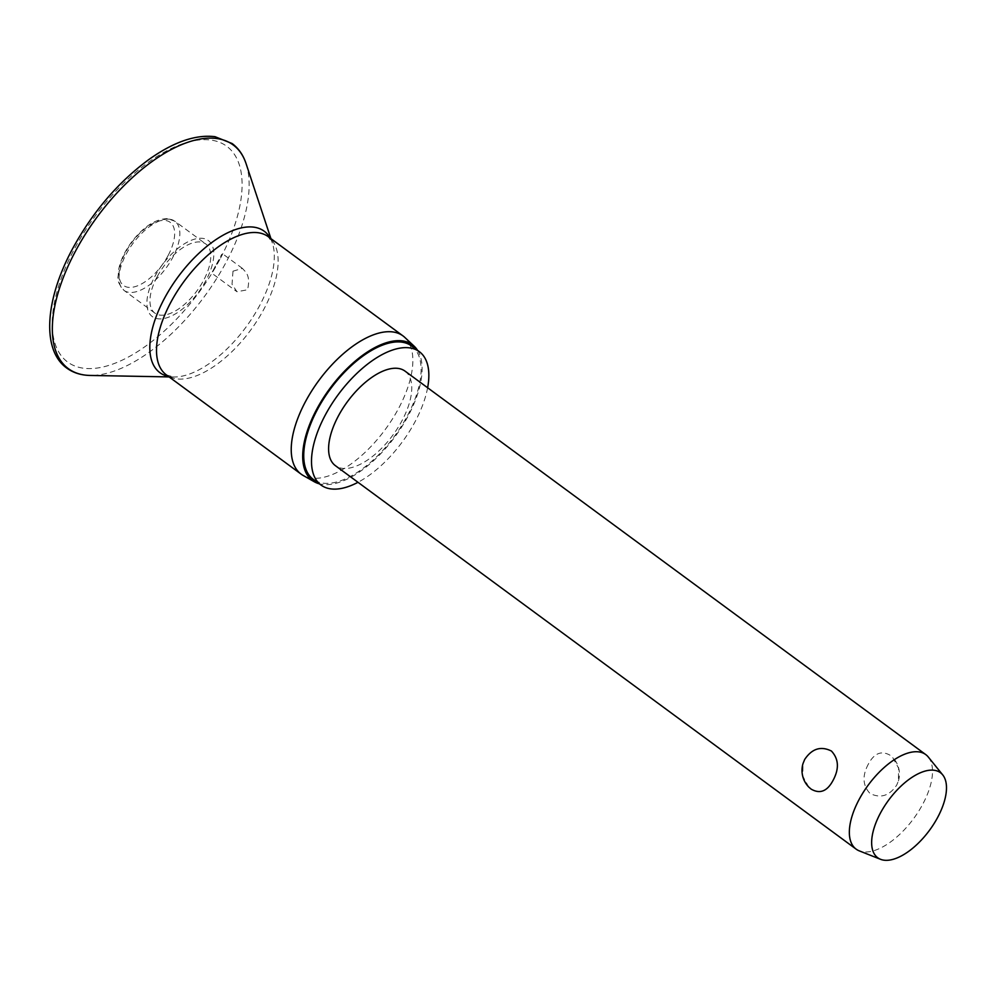 <?xml version="1.0" encoding="UTF-8"?>
<svg xmlns="http://www.w3.org/2000/svg" width="996" height="996" viewBox="0 0 996 996"><rect width="100%" height="100%" fill="white"/><g stroke="black" fill="none" stroke-linecap="round" stroke-linejoin="round"><path stroke-width="0.75" stroke-dasharray="4.98 3.74" d="M215.41 266.144C209.795 276.514 210.965 274.734 218.921 260.828L221.797 254.241L211.675 273.103L236.973 291.741M205.96 280.449A47.223 22.696 -53.6 0 1 158.837 318.869A47.223 22.696 -53.6 0 1 154.754 276.689A47.223 22.696 -53.6 0 1 201.864 238.281A47.223 22.696 -53.6 0 1 205.96 280.449M232.989 271.186L232.031 284.283L236.973 291.728L247.506 289.786C249.498 281.631 248.763 275.556 245.302 271.547L242.401 268.41L232.989 271.186M404.787 337.395A85.855 41.272 -53.6 0 1 398.587 408.435A85.855 41.272 -53.6 0 1 303.133 475.441M417.598 350.393A84.324 40.537 -53.6 0 1 408.123 416.004A84.324 40.537 -53.6 0 1 319.343 483.819M427.62 387.755A82.855 39.828 -53.6 0 1 415.095 421.669A82.855 39.828 -53.6 0 1 358 482.301M411.535 345.923A82.855 39.828 -53.6 0 1 407.327 415.942A82.855 39.828 -53.6 0 1 313.279 479.35M157.082 276.863A42.928 20.642 126.4 0 0 154.903 313.142A42.928 20.642 126.4 0 0 203.632 280.287A42.928 20.642 126.4 0 0 205.811 244.008A42.928 20.642 126.4 0 0 157.082 276.863M928.322 757.06A58.714 28.224 -53.6 0 1 922.757 804.195A58.714 28.224 -53.6 0 1 859.237 850.858M808.827 787.126L802.813 776.27L803 763.596M404.999 371.097A58.714 28.224 -53.6 0 1 402.01 420.698A58.714 28.224 -53.6 0 1 335.366 465.642M868.35 764.131C862.113 775.735 862.661 785.508 869.994 793.438C880.564 798.68 889.465 795.879 896.736 785.035L898.429 780.876L898.616 768.215L892.603 757.358L890.312 755.366C881.485 750.249 874.164 753.175 868.35 764.131M242.414 268.397L222.307 253.594L221.797 254.241M246.074 163.643A138.93 66.782 -53.6 0 1 226.067 262.309A138.93 66.782 -53.6 0 1 90.101 375.442M219.817 259.47A134.012 64.416 -53.6 0 1 86.117 368.483A134.012 64.416 -53.6 0 1 74.513 248.788A134.012 64.416 -53.6 0 1 208.226 139.789A134.012 64.416 -53.6 0 1 219.817 259.47M270.24 238.144A87.885 42.243 -53.6 0 1 272.369 243.012A87.885 42.243 -53.6 0 1 259.719 305.436A87.885 42.243 -53.6 0 1 173.702 376.998A87.885 42.243 -53.6 0 1 168.424 376.413M270.924 238.629L272.369 243.012L268.235 236.662A85.855 41.272 -53.6 0 1 263.865 309.221A85.855 41.272 -53.6 0 1 166.407 374.932L173.702 376.998L169.096 376.911M169.009 219.182A42.928 20.642 -53.6 0 1 174.898 221.237A42.928 20.642 -53.6 0 1 172.719 257.516A42.928 20.642 -53.6 0 1 129.891 292.438A42.928 20.642 -53.6 0 1 123.99 290.384A42.928 20.642 -53.6 0 1 126.168 254.105A42.928 20.642 -53.6 0 1 169.009 219.182M168.137 255.462A39.267 18.874 -53.6 0 1 128.97 287.396A39.267 18.874 -53.6 0 1 125.571 252.337A39.267 18.874 -53.6 0 1 164.738 220.402A39.267 18.874 -53.6 0 1 168.137 255.462M154.903 313.142L123.99 290.384C114.689 279.254 118.935 278.17 118.287 271.684C119.757 262.06 124.139 252.225 131.472 242.215C143.374 226.727 155.413 218.871 167.602 218.647L174.898 221.237L205.811 244.008M898.442 780.876A23.854 23.854 0 0 0 892.603 757.358"/><path stroke-width="1.49" d="M319.343 483.819A84.324 40.537 -53.6 0 1 314.375 481.803L303.133 475.441A85.855 41.272 -53.6 0 1 301.128 474.146A85.855 41.272 -53.6 0 1 305.498 401.587A85.855 41.272 -53.6 0 1 402.957 335.876A85.855 41.272 -53.6 0 1 404.787 337.395L414.212 346.247A84.324 40.537 -53.6 0 1 417.598 350.393M314.375 481.803A84.324 40.537 -53.6 0 1 316.703 409.281A84.324 40.537 -53.6 0 1 414.212 346.247M358 482.301A82.855 39.828 -53.6 0 1 321.048 485.077A82.855 39.828 -53.6 0 1 325.269 415.071A82.855 39.828 -53.6 0 1 419.316 351.65A82.855 39.828 -53.6 0 1 427.62 387.755M321.048 485.077L313.279 479.35A82.855 39.828 -53.6 0 1 317.5 409.344A82.855 39.828 -53.6 0 1 411.535 345.923L419.316 351.65M880.551 859.311L859.237 850.858A58.714 28.224 -53.6 0 1 856.124 849.127A58.714 28.224 -53.6 0 1 859.1 799.514A58.714 28.224 -53.6 0 1 925.745 754.582A58.714 28.224 -53.6 0 1 928.322 757.06L942.714 774.888A52.838 25.398 -53.6 0 1 937.709 817.318A52.838 25.398 -53.6 0 1 880.551 859.311A52.838 25.398 -53.6 0 1 880.427 813.11A52.838 25.398 -53.6 0 1 942.714 774.888M833.079 780.354C827.278 791.31 819.945 794.223 811.118 789.106L808.827 787.126A23.854 23.854 0 0 1 803 763.596L804.693 759.45C811.964 748.606 820.878 745.805 831.436 751.046C838.769 758.977 839.317 768.75 833.079 780.354M856.124 849.127L335.366 465.642A58.714 28.224 -53.6 0 1 338.354 416.029A58.714 28.224 -53.6 0 1 404.999 371.097L925.745 754.582M75.447 251.241A138.93 66.782 -53.6 0 1 172.644 148.802A138.93 66.782 -53.6 0 1 246.074 163.643C243.236 155.052 238.579 148.354 232.13 143.536L215.012 136.689C195.515 134.323 173.316 142.055 148.416 159.858C117.914 182.455 92.64 212.061 72.608 248.676C45.156 299.398 41.346 349.945 66.769 368.084C73.281 372.815 81.062 375.268 90.101 375.442A138.93 66.782 -53.6 0 1 75.447 251.241M168.424 376.413A87.885 42.243 -53.6 0 1 164.427 298.427A87.885 42.243 -53.6 0 1 270.24 238.144M301.128 474.146L166.407 374.932A85.855 41.272 -53.6 0 1 170.777 302.373A85.855 41.272 -53.6 0 1 268.235 236.662L402.957 335.876M169.096 376.911L90.101 375.442M270.924 238.629L246.074 163.643"/></g></svg>
